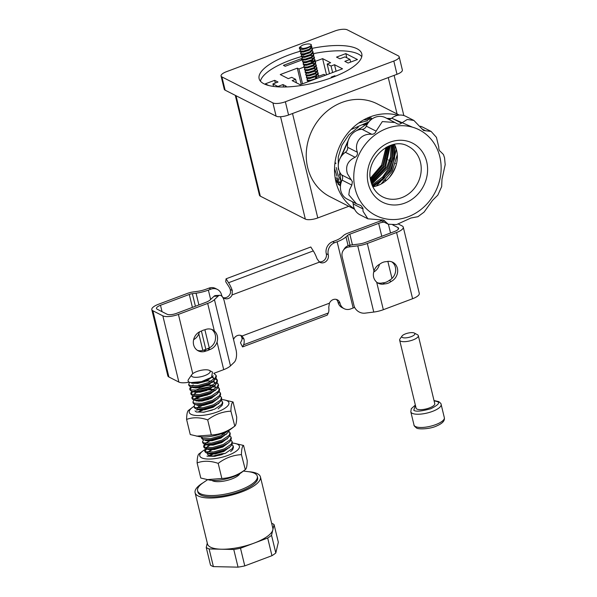 <?xml version="1.0" encoding="UTF-8"?>
<svg xmlns="http://www.w3.org/2000/svg" width="597" height="597" viewBox="0 0 597 597"><rect width="100%" height="100%" fill="white"/><g stroke="black" fill="none" stroke-linecap="round" stroke-linejoin="round"><path stroke-width="0.9" d="M386.356 261.665A11.358 10.052 117 0 0 379.908 264.083A10.806 9.559 117 0 0 373.968 270.993C372.625 275.515 373.528 279.247 376.677 282.194A10.806 9.559 117 0 0 378.289 283.262A10.806 9.559 117 0 0 384.699 283.866A11.358 10.052 117 0 0 388.05 283.209A11.358 10.052 117 0 0 391.139 281.448A10.806 9.559 117 0 0 397.647 271.807A10.806 9.559 117 0 0 392.759 262.262A10.806 9.559 117 0 0 386.356 261.665M391.729 261.822A10.806 9.559 -63 0 1 395.58 271.411A10.806 9.559 -63 0 1 389.147 280.433A11.358 10.052 117 0 1 386.058 282.194A11.358 10.052 117 0 1 382.707 282.851L384.699 283.866M232.106 294.911L232.293 290.545A14.403 4.813 -110.6 0 0 228.561 282.724L313.291 250.912A14.403 4.813 69.4 0 1 317.014 258.74L319.485 262.105L232.106 294.911A6.239 5.522 -63 0 1 228.412 298.478A6.239 5.522 -63 0 1 224.188 298.299A6.239 5.522 -63 0 1 221.517 294.806A9.604 8.5 117 0 0 217.405 289.433A9.604 8.5 117 0 0 210.913 289.157L208.375 290.112A19.208 6.224 166.4 0 1 196.047 293.194L192.368 293.687A4.798 1.552 -13.6 0 0 189.286 294.455L160.489 305.268A7.201 2.336 -13.6 0 0 156.481 308.485A7.201 2.336 -13.6 0 0 157.123 309.179L167.078 314.253A7.201 2.336 -13.6 0 0 176.421 313.388L205.689 302.403A9.604 3.112 -13.6 0 0 210.204 299.881L213.95 296.313A9.604 4.448 86.7 0 1 215.532 295.552L219.786 295.314A9.604 4.448 86.7 0 1 224.263 301.157L236.016 349.723A9.604 4.448 86.7 0 1 234.218 362.289L230.472 365.864A14.403 4.664 166.4 0 1 223.703 369.64L217.047 342.133C218.278 337.559 217.375 333.82 214.33 330.925A10.806 9.559 -63 0 0 212.726 329.857A10.806 9.559 -63 0 0 205.413 329.551L204.696 329.82A10.955 9.694 117 0 0 201.473 331.029L200.756 331.298A10.806 9.559 117 0 0 193.421 340.82A10.806 9.559 117 0 0 198.256 350.857A10.806 9.559 117 0 0 205.562 351.17L203.57 350.155A10.806 9.559 -63 0 1 197.294 350.282M211.696 329.417A10.806 9.559 117 0 1 212.345 329.91C215.345 332.768 216.248 336.499 215.054 341.118A10.806 9.559 117 0 1 208.234 348.402L207.51 348.67A10.955 9.694 -63 0 1 205.935 349.417A10.955 9.694 -63 0 1 204.286 349.879L206.278 350.894A10.955 9.694 117 0 0 207.928 350.432A10.955 9.694 117 0 0 209.502 349.685L210.219 349.417A10.806 9.559 -63 0 0 217.047 342.133M353.946 305.448L342.2 256.882A9.604 8.574 33.6 0 1 343.253 250.427A9.604 8.574 33.6 0 1 349.111 246.919L357.745 245.837L373.767 312.059L365.133 313.141A9.604 8.574 33.6 0 1 353.946 305.448M343.253 250.427L344.447 248.628A9.604 8.574 33.6 0 1 350.312 245.113L358.946 244.039A9.604 3.112 -13.6 0 0 365.319 242.464L394.587 231.479A7.201 2.336 -13.6 0 0 398.595 228.263A7.201 2.336 -13.6 0 0 397.953 227.569L392.856 224.979M391.139 281.448L389.147 280.433M382.707 282.851A10.806 9.559 -63 0 1 377.326 282.694M373.655 272.083A10.806 9.559 117 0 0 379.461 264.314M384.08 222.114A7.201 2.336 -13.6 0 0 378.655 223.36L349.849 234.173A4.798 1.552 -13.6 0 0 347.641 235.39L345.976 236.905L348.103 245.688M244.039 339.111L242.039 338.096A7.201 2.41 69.4 0 1 241.755 340.23L240.487 342.805L242.546 346.924L327.268 315.112L328.305 313L243.583 344.812A14.403 4.813 -110.6 0 0 244.039 339.111L242.054 335.999L329.425 303.194L328.76 307.306A14.403 4.813 69.4 0 1 328.305 313M354.655 307.403A19.208 6.224 166.4 0 1 353.155 307.992L337.141 241.77L334.604 242.718L332.611 241.703L335.148 240.755A14.403 4.664 -13.6 0 0 341.775 237.106L343.439 235.591A9.604 3.112 166.4 0 1 347.864 233.158L376.662 222.345A12 3.888 166.4 0 1 381.677 220.89M398.587 224.144L402.191 225.979A12 3.888 166.4 0 1 403.266 227.136A12 3.888 166.4 0 1 396.58 232.494L367.312 243.479A14.403 4.664 166.4 0 1 357.745 245.837M403.266 227.136L419.288 293.358A12 3.888 166.4 0 1 412.602 298.724L383.334 309.709A14.403 4.664 166.4 0 1 373.767 312.059M228.561 282.724L226.069 278.814L310.791 247.001L313.291 250.912M226.069 278.814L225.703 281.694L228.748 286.463A7.201 2.41 69.4 0 1 230.293 289.53L230.561 292.537A6.239 5.522 -63 0 1 226.42 297.463A6.239 5.522 -63 0 1 223.256 297.679M242.546 346.924L243.583 344.812M337.141 241.77A19.208 6.224 -13.6 0 0 345.976 236.905M353.155 307.992L350.626 308.947A9.604 8.5 117 0 1 344.133 308.671L342.141 307.656A9.604 8.5 117 0 1 338.029 302.276L340.021 303.291A9.604 8.5 117 0 0 344.133 308.671M217.405 289.433L215.413 288.418A9.604 8.5 117 0 0 208.92 288.142L206.383 289.097A14.403 4.664 -13.6 0 1 197.137 291.411L193.465 291.896A9.604 3.112 -13.6 0 0 187.301 293.44L158.496 304.254A12 3.888 166.4 0 0 151.81 309.612A12 3.888 166.4 0 0 152.884 310.768L168.906 376.991A12 3.888 166.4 0 1 167.832 375.841L151.81 309.612M233.539 339.499A6.239 5.522 -63 0 1 241.606 335.745A6.239 5.522 -63 0 1 242.054 335.999M242.039 338.096L241.024 335.805A6.239 5.522 -63 0 0 240.554 335.35M329.425 303.194A6.239 5.522 -63 0 1 337.342 299.798A6.239 5.522 -63 0 1 340.021 303.291M336.29 299.41A6.239 5.522 -63 0 1 338.029 302.276M334.604 242.718A9.604 8.5 117 0 0 328.268 254.732A6.239 5.522 -63 0 1 324.149 262.538A6.239 5.522 -63 0 1 319.925 262.359A6.239 5.522 -63 0 1 319.485 262.105M332.611 241.703A9.604 8.5 117 0 0 326.275 253.71A6.239 5.522 -63 0 1 322.156 261.523A6.239 5.522 -63 0 1 318.992 261.732M202.823 350.402L198.816 333.82L199.502 331.872M198.816 333.82A10.806 9.559 -63 0 1 193.629 339.671M219.786 295.314A9.604 4.448 86.7 0 0 218.196 296.067L214.45 299.634L230.472 365.864M189.174 382.14A12 3.888 166.4 0 1 178.869 382.065L168.906 376.991M178.869 382.065L162.847 315.843L152.884 310.768M162.847 315.843A12 3.888 -13.6 0 0 178.413 314.403L192.756 373.685M214.33 330.925L207.681 303.418L178.413 314.403M207.681 303.418A14.403 4.664 -13.6 0 0 214.45 299.634M213.898 373.319L223.703 369.64M203.57 350.155L204.286 349.879M206.278 350.894L205.562 351.17M207.51 348.67L209.502 349.685M417.452 334.73A9.604 3.112 166.4 0 1 417.504 334.753A9.604 3.112 166.4 0 1 418.318 335.648L434.765 403.647A9.604 3.112 166.4 0 1 427.825 408.467A9.604 3.112 166.4 0 1 416.96 409.079A9.604 3.112 166.4 0 1 416.102 408.161L399.647 340.171A9.604 3.112 166.4 0 1 399.96 338.999L402.027 336.021A6.724 2.179 -13.6 0 0 402.415 337.484A6.724 2.179 -13.6 0 0 411.094 336.693A6.724 2.179 -13.6 0 0 414.303 333.051A6.724 2.179 -13.6 0 0 414.273 333.036A6.724 2.179 -13.6 0 0 407.788 333.156A6.724 2.179 -13.6 0 0 402.027 336.021M418.318 335.648A9.604 3.112 166.4 0 1 411.378 340.477A9.604 3.112 166.4 0 1 400.512 341.088A9.604 3.112 166.4 0 1 399.647 340.171M370.677 180.473L383.535 166.16L388.408 146.205M371.162 182.458L385.528 167.175L390.319 145.452M371.752 184.286L387.52 168.19L391.639 156.802L392.162 144.877M372.446 185.988L382.214 178.951L389.505 169.205L393.774 157.063L393.96 144.467M376.252 186.033L391.498 170.22L396.341 149.213M389.371 177.466L393.49 171.235L395.968 165.705M397.266 154.675L392.386 170.936L381.035 184.055M395.042 145.586L394.513 158.877L390.52 169.682L383.744 178.921L372.827 186.801M393.065 144.653L392.602 157.474L388.774 168.205L382.707 176.899L372.088 185.152M391.244 145.146L390.378 157.518L386.759 167.227L371.446 183.391M389.371 145.802L384.752 166.25L370.909 181.488M387.423 146.661L382.729 165.287L370.483 179.413M386.005 147.407L381.58 165.197L370.409 178.913M399.274 115.087L377.289 103.885A52.096 46.103 117 0 0 325.037 112.923A52.096 46.103 117 0 0 307.671 167.556A52.096 46.103 117 0 0 329.984 196.712L354.603 209.263M348.79 206.301L317.783 217.942A9.604 3.112 166.4 0 1 305.328 219.092L260.314 196.152A9.604 3.112 166.4 0 1 259.456 195.234L235.293 95.356M385.684 179.995L383.199 180.928M380.408 181.973L377.088 183.227M384.565 158.004L385.565 158.511M386.558 159.018L387.557 159.526M388.55 160.033L389.55 160.541M390.542 161.048L391.535 161.556M394.527 163.078L395.52 163.585M399.162 56.752L402.363 69.998A9.604 3.112 166.4 0 1 397.012 74.289L393.811 61.043A9.604 3.112 -13.6 0 0 399.162 56.752A9.604 3.112 -13.6 0 0 398.296 55.834L347.312 29.85A9.604 3.112 -13.6 0 0 334.857 30.999L226.412 71.715A9.604 3.112 -13.6 0 0 221.062 76.006A9.604 3.112 -13.6 0 0 221.92 76.923L272.911 102.908A9.604 3.112 -13.6 0 0 285.366 101.759L393.811 61.043M285.366 101.759L288.567 115.005L397.012 74.289M288.567 115.005A9.604 3.112 166.4 0 1 276.113 116.154L272.911 102.908M221.92 76.923L225.129 90.169L276.113 116.154M225.129 90.169A9.604 3.112 166.4 0 1 224.263 89.251L221.062 76.006M313.186 53.7A52.812 17.104 166.4 0 1 358.334 54.058A52.812 17.104 166.4 0 1 361.767 56.64M260.411 81.162A52.812 17.104 166.4 0 1 301.328 56.603M300.045 51.305A52.812 17.104 -13.6 0 0 259.12 78.67A52.812 17.104 -13.6 0 0 263.852 83.744A52.812 17.104 -13.6 0 0 323.634 80.379A52.812 17.104 -13.6 0 0 361.782 53.834A52.812 17.104 -13.6 0 0 357.051 48.76A52.812 17.104 -13.6 0 0 311.91 48.402M323.843 74.364L325.469 75.192L317.208 78.297L315.582 77.468L323.843 74.364M315.903 78.797L315.582 77.468M296.463 82.811L295.612 79.319L291.732 77.341L288.269 78.64L280.254 74.558L297.306 68.155L298.933 68.983L302.522 83.819M297.306 68.155L301.216 84.311M326.522 74.812L322.619 58.648L330.634 62.737L327.171 64.036L329.507 73.692M336.089 71.222L334.514 64.715L331.051 66.013L332.626 72.521M295.612 79.319L292.157 80.617L300.172 84.707L342.529 68.804L334.514 64.715M298.933 68.983L303.873 67.125M314.895 61.491L322.619 58.648M327.171 64.036L331.051 66.013M275.314 83.035L274.665 80.326L278.001 82.028L272.911 83.938L277.896 86.475L282.978 84.565L286.276 86.244L284.284 86.998M282.978 84.565L283.568 87.005M273.516 86.431L272.911 83.938M277.896 86.475L277.986 86.856M348.126 63.028L344.827 61.349L349.984 59.409L344.999 56.872L339.917 58.782L336.507 57.111L345.827 53.611L357.446 59.528L348.126 63.028M350.633 62.088L349.984 59.409M318.746 81.782L320.873 81.192M332.066 77.528L331.231 77.103L334.827 75.744L335.611 76.147M334.984 76.401L334.827 75.744M302.343 59.827L285.202 66.267L283.411 65.349L301.201 58.67L301.552 60.125M301.91 59.036L301.201 58.67M274.665 80.326L265.344 83.826L268.575 85.475M346.842 57.812L345.827 53.611M315.85 78.588L310.395 80.282L307.455 80.229L306.933 79.774L307.664 81.102L309.306 81.274M306.291 77.125L307.022 78.453L309.843 78.528L315.806 76.617L318.313 73.744L318.104 72.864L315.701 75.677L309.753 77.632L306.813 77.58L306.291 77.125L307.037 76.088M305.649 74.476L306.388 75.804L309.201 75.879L315.164 73.968L317.671 71.095L317.462 70.215L315.059 73.035L309.112 74.983L306.171 74.931L305.649 74.476L306.395 73.438M305.007 71.827L305.746 73.155L308.567 73.23L314.522 71.319L317.029 68.446L316.82 67.565L314.418 70.386L308.47 72.341L305.53 72.282L305.007 71.827L305.754 70.789M304.366 69.177L305.104 70.506L307.925 70.58L313.88 68.67L316.395 65.797L316.179 64.916L313.776 67.737L307.836 69.692L304.888 69.633L304.366 69.177L305.112 68.14M303.724 66.528L304.463 67.857L307.283 67.931L313.238 66.021L315.753 63.148L315.537 62.267L313.141 65.088L307.194 67.043L304.246 66.983L303.724 66.528L304.47 65.491M313.455 61.834L311.059 61.767M303.082 63.879L303.821 65.207L306.642 65.282L312.597 63.372L315.112 60.498L314.895 59.618L312.5 62.439L306.552 64.394L303.612 64.334L303.082 63.879L303.828 62.842M302.448 61.23L303.179 62.558L306 62.64L311.962 60.722L314.47 57.849L314.253 56.969L311.858 59.79L305.91 61.745L302.97 61.685L302.448 61.23L303.186 60.193M301.806 58.581L302.537 59.909L305.358 59.991L311.321 58.073L313.828 55.2L313.619 54.32L311.216 57.14L305.268 59.096L302.328 59.036L301.806 58.581L302.552 57.543M304.836 54.573L302.97 55.29M301.164 55.931L301.895 57.26L304.716 57.342L310.679 55.424L313.186 52.551L312.977 51.67L310.574 54.491L304.627 56.446L301.686 56.387L301.164 55.931L301.895 54.902M300.522 53.282L301.261 54.611L304.074 54.693L310.037 52.775L312.544 49.902L312.335 49.021L309.933 51.842L303.985 53.797L301.045 53.737L300.522 53.282L301.254 52.252M299.881 50.633L300.619 51.961L303.44 52.043L309.395 50.126L311.903 47.253L311.694 46.372L309.291 49.193L303.343 51.148L300.403 51.088L299.881 50.633L300.627 49.596M302.672 48.499L299.239 47.984L299.978 49.32C302.366 50.469 312.276 46.984 311.261 44.588L311.268 44.603C309.358 43.536 306.351 43.768 302.231 45.275L299.963 47.111L302.672 48.499A6.239 2.022 -13.6 0 0 311.261 44.603A6.239 2.022 -13.6 0 0 311.261 44.588L311.268 44.603M299.239 47.984L300.037 46.909M311.044 45.596L311.694 46.372M311.686 48.245L312.335 49.021M312.328 50.894L312.977 51.67M312.97 53.543L313.619 54.32M305.268 56.342L307.209 55.872M311.268 55.588L312.843 55.857M313.612 56.193L314.253 56.969M305.91 58.991L307.851 58.521M311.91 58.237L313.485 58.506M314.253 58.842L314.895 59.618M306.552 61.64L308.492 61.17M312.552 60.887L314.126 61.155M314.94 61.521L315.537 62.267M307.186 64.289L309.134 63.819M313.186 63.536L314.768 63.804M315.537 64.14L316.179 64.916M307.828 66.939L309.776 66.468M313.828 66.185L315.41 66.454M316.171 66.789L316.82 67.565M308.47 69.588L310.41 69.118M314.47 68.834L316.052 69.103M316.813 69.439L317.462 70.215M309.112 72.237L311.052 71.767M315.112 71.483L316.694 71.752M317.455 72.088L318.104 72.864M309.753 74.886L311.694 74.416M315.753 74.132L317.335 74.401M318.097 74.737L318.626 76.326M306.933 79.774L307.679 78.737M310.395 77.535L312.335 77.065M316.395 76.782L317.179 76.871M307.776 81.849L308.313 81.386M311.037 80.185L312.977 79.714M394.468 144.37A28.328 25.074 -63 0 1 396.557 150.048A28.328 25.074 -63 0 1 372.834 186.816M349.543 189.764L348.805 194.831L356.506 203.838L360.879 205.465L362.924 208.152L363.028 211.263L367.864 218.808L383.774 220.136L388.199 224.211L396.535 224.599L410.9 218.024L417.907 216.696L424.064 212.122L432.474 200.405L437.847 195.1L441.668 186.615L441.974 179.264L445.19 164.69L444.549 157.869L443.437 154.511L440.676 151.742C439.258 150.772 438.623 149.198 438.78 147.019L436.429 137.355L431.109 131.422L423.549 130.482L413.908 120.46L407.244 119.467L401.52 123.131C399.983 124.43 398.326 124.534 396.542 123.452L394.938 122.512L382.341 121.579L376.088 131.131C375.349 133.161 373.916 134.213 371.797 134.295C361.349 133.138 353.82 142.586 357.379 152.28C357.715 154.422 356.969 156.086 355.133 157.272C347.76 160.78 345.185 166.264 347.409 173.712L352.372 181.712L351.849 185.092L349.543 189.764M371.797 134.295L362.036 129.318A4.798 4.246 117 0 0 366.327 126.161L376.088 131.131M388.229 119.094A4.798 4.246 117 0 0 391.759 118.161L401.52 123.131M397.035 123.751L396.542 123.452M362.976 208.928L353.215 203.95A4.798 4.246 117 0 0 353.096 203.144A4.798 4.246 117 0 0 352.528 201.816M351.849 185.092L342.088 180.115A4.798 4.246 117 0 0 342.491 176.682A4.798 4.246 117 0 0 341.566 174.876L351.327 179.846M355.133 157.272L345.372 152.295A4.798 4.246 117 0 0 347.618 147.302L357.379 152.28M394.938 122.512L385.393 117.646A14.888 13.179 117 0 0 366.327 126.161M413.908 120.46L405.803 116.325A14.888 13.179 117 0 0 391.759 118.161M431.109 131.422L422.549 127.064A14.888 13.179 117 0 0 420.43 126.228M353.215 203.95A14.888 13.179 117 0 0 353.596 206.458A14.888 13.179 117 0 0 359.969 214.786L367.864 218.808M342.088 180.115A14.888 13.179 117 0 0 340.82 190.764A14.888 13.179 117 0 0 347.2 199.1L356.506 203.838M345.372 152.295A14.888 13.179 117 0 0 338.7 169.272A14.888 13.179 117 0 0 341.566 174.876M362.036 129.318A14.888 13.179 117 0 0 347.618 147.302M257.307 476.264L257.628 477.585A30.731 9.955 166.4 0 1 235.427 493.032A30.731 9.955 166.4 0 1 200.652 494.988A30.731 9.955 166.4 0 1 197.891 492.04L197.57 490.712A30.731 9.955 -13.6 0 0 200.331 493.667A30.731 9.955 -13.6 0 0 235.106 491.704A30.731 9.955 -13.6 0 0 257.307 476.264A30.731 9.955 -13.6 0 0 254.553 473.309A30.731 9.955 -13.6 0 0 248.568 471.705L243.412 471.063M211.883 480.391A14.873 4.813 -13.6 0 0 212.465 480.749A14.873 4.813 -13.6 0 0 227.487 480.316A14.873 4.813 -13.6 0 0 239.86 473.622M207.562 479.734L203.256 482.667A30.731 9.955 -13.6 0 0 197.57 490.712M209.316 370.371A9.604 3.112 -13.6 0 0 200.055 370.543A9.604 3.112 -13.6 0 0 191.824 374.64A9.604 3.112 -13.6 0 0 192.368 376.737A9.604 3.112 -13.6 0 0 204.778 375.603A9.604 3.112 -13.6 0 0 209.36 370.394A9.604 3.112 -13.6 0 0 209.316 370.371M212.502 372.065L211.51 377.282L201.398 381.662L190.839 382.617L189.458 382.259C187.898 381.558 187.652 380.535 188.704 379.185M213.786 373.282L216.107 375.386L215.39 377.849L208.286 382.67L197.682 385.699L189.868 385.498L188.645 384.364L189.674 382.334M213.129 375.782L212.636 376.707L206.86 380.744L198.226 383.319L191.868 383.252L190.995 382.64M211.793 377.065L214.181 378.774M214.024 380.602L207.928 385.155L199.294 387.737L192.935 387.669L192.055 387.043L189.988 389.296M192.122 385.975L193.174 384.893M197.286 382.864L207.607 380.916L211.36 381.132M212.868 381.483L215.248 383.184M215.092 385.02L208.995 389.572L200.361 392.147L194.003 392.087L193.122 391.46L191.055 393.714M196.488 388.028L199.771 386.804L208.674 385.334L212.428 385.543M213.935 385.893L214.36 386.043M216.159 389.431L210.062 393.983L201.428 396.565L195.077 396.498L194.189 395.871L192.13 398.132M194.256 394.804L195.309 393.721M197.555 392.445L199.42 391.692M208.443 389.811L213.495 389.96M214.98 390.304L215.427 390.46M217.233 393.848L211.137 398.4L202.502 400.983L196.144 400.915L195.271 400.288M195.323 399.221L196.383 398.139L200.488 396.109M207.271 394.468L209.51 394.229M218.301 398.266L212.204 402.818L203.57 405.393L197.211 405.333L196.323 404.706M199.689 401.274L201.562 400.52M208.338 398.878L210.577 398.639M219.368 402.676L213.271 407.229L204.637 409.811L198.279 409.743L197.406 409.139M197.458 408.049L198.517 406.967M200.756 405.691L202.629 404.938M218.211 403.557L218.636 403.706M198.876 412.012L199.585 411.385M201.823 410.109L203.696 409.348M226.845 433.586L220.748 438.138L212.114 440.713L205.756 440.653L204.883 440.026M221.002 433.885L224.181 434.109M227.912 437.997L221.815 442.549L213.181 445.131L206.823 445.063L205.935 444.437M206.002 443.37L207.062 442.287L211.174 440.258M217.95 438.616L220.189 438.377M226.733 438.87L227.181 439.026M228.979 442.414L222.882 446.966L214.248 449.548L207.89 449.481L207.002 448.854L204.943 451.108M207.077 447.787L208.129 446.705L206.286 448.078M212.241 444.675L219.017 443.034M230.046 446.832L223.95 451.384L215.316 453.959L208.957 453.899L208.077 453.272M207.36 452.489L213.308 449.086M220.092 447.444L222.33 447.205M228.89 447.705L229.315 447.854M210.263 455.533L214.375 453.504M221.159 451.862L223.397 451.623M232.084 444.541L233.196 446.026L232.479 448.489L225.375 453.31L214.778 456.339L206.958 456.138M231.017 440.131L232.129 441.608L231.412 444.078L224.308 448.892L213.704 451.929L205.89 451.728L204.659 450.593L205.652 448.601M229.949 435.713L231.061 437.198L230.345 439.661L223.241 444.481L212.636 447.511L204.823 447.31L203.592 446.175L204.584 444.19M228.882 431.303L229.994 432.78L229.278 435.243L222.174 440.064L211.569 443.101L203.756 442.892L202.525 441.765L203.517 439.773M228.263 430.758L221.106 435.646L210.502 438.683L202.689 438.482L201.443 436.907M221.405 400.393L222.517 401.878L221.8 404.341L214.696 409.161L204.092 412.191L196.279 411.99L195.047 410.855M220.338 395.983L221.45 397.46L220.733 399.923L213.629 404.744L203.025 407.781L195.212 407.572L193.98 406.445L194.973 404.453M201.39 401.132L208.763 399.348M219.263 391.565L220.383 393.042L219.666 395.512L212.562 400.326L201.958 403.363L194.144 403.162L192.913 402.027L193.906 400.035M200.055 395.639L195.726 397.99L194.995 399.184L201.144 396.445L207.696 394.938M218.196 387.147L219.308 388.632L218.592 391.095L211.495 395.915L200.89 398.945L193.077 398.744L191.846 397.609L192.838 395.624M199.256 392.304L206.629 390.52M217.129 382.737L218.241 384.214L217.524 386.677L210.42 391.498L199.823 394.535L192.01 394.326L190.779 393.199L191.764 391.207M214.726 385.931L215.338 386.043M216.062 378.319L217.174 379.804L216.457 382.267L209.353 387.08L198.756 390.117L190.943 389.916L189.712 388.781L190.697 386.789M197.114 383.475L204.495 381.692M213.659 381.513L214.271 381.632M211.883 376.998L212.592 377.103M211.51 377.282L206.719 380.17L198.085 382.744L191.921 382.744M212.233 376.7L214.136 378.476L214.174 379.147M216.107 375.386L216.375 376.491L215.659 378.953L211.704 382.349L207.793 384.58L199.159 387.162L192.831 387.11M195.279 383.043L196.286 382.61M205.167 380.498L207.726 380.334M213.338 381.132L215.204 382.893L215.241 383.565M213.577 386.11L208.86 388.998L200.226 391.572L193.898 391.52M195.189 388.043L196.346 387.453M205.301 385.02L213.107 385.132M214.651 390.52L209.928 393.416L201.293 395.99L194.965 395.938M193.921 394.766L194.659 393.58L197.413 391.871M209.868 389.162L214.181 389.55M217.345 391.722L217.375 392.393M219.308 388.632L219.577 389.737L218.86 392.199L214.905 395.595L210.995 397.826L202.361 400.408L196.958 400.587L193.346 399.848L192.115 398.714L191.846 397.609M209.375 393.654L210.935 393.58M220.383 393.042L220.644 394.147L219.927 396.617L215.972 400.012L212.062 402.244L203.428 404.818L198.032 405.005L194.413 404.259L193.182 403.132L192.913 402.027M198.391 401.288L199.555 400.699M210.442 398.072L212.002 397.998M221.45 397.46L221.711 398.565L220.994 401.027L217.039 404.43L213.129 406.654L204.495 409.236L199.1 409.423L195.48 408.676L194.249 407.55L193.98 406.445M197.129 408.012L199.458 405.699M198.413 411.848L203.256 408.885M229.233 430.191L228.472 431.937L226.353 433.967L220.606 437.564L211.972 440.138L205.652 440.086M229.994 432.78L230.263 433.885L229.547 436.347L225.591 439.75L221.674 441.981L213.039 444.556L207.644 444.743L204.025 443.996L202.793 442.87L202.525 441.765M208.002 441.019L210.734 439.795M220.054 437.802L221.614 437.728M227.464 443.504L222.741 446.392L214.107 448.974L207.786 448.922M206.741 447.75L207.472 446.556L211.801 444.205M228.532 447.922L223.815 450.81L215.181 453.384L208.853 453.332M210.144 449.854L211.301 449.265M209.48 455.518L213.942 453.033M213.532 380.983L208.554 383.774L197.95 386.804L191.495 386.968L190.137 386.602L188.906 385.468L188.645 384.364M216.092 379.267L217.233 380.371M217.174 379.804L217.442 380.901L216.726 383.371L214.599 385.401L209.622 388.184L199.017 391.222L192.562 391.378L191.204 391.02L189.973 389.886L189.712 388.781M211.666 382.378L212.457 382.438M218.241 384.214L218.509 385.319L217.793 387.781L215.666 389.819L210.689 392.602L200.085 395.639L193.629 395.796L192.271 395.43L191.047 394.304L190.779 393.199M194.913 390.445L199.279 388.722L210.002 386.796M212.733 386.796L216.136 387.274M217.748 387.841L218.226 388.095M216.733 394.229L211.756 397.02L201.159 400.05L194.697 400.214M217.808 398.647L212.83 401.43L202.226 404.467L195.764 404.624M218.875 403.065L213.898 405.848L203.293 408.878L196.838 409.042M222.517 401.878L222.785 402.982L222.069 405.445L218.114 408.841M226.353 433.967L221.375 436.75L210.771 439.788L204.308 439.944L202.958 439.586L201.726 438.452L201.458 437.347M227.42 438.385L222.442 441.168L211.838 444.198L205.383 444.362M231.061 437.198L231.33 438.302L230.614 440.765L228.487 442.795L223.509 445.586L212.905 448.616L206.45 448.78L205.092 448.414L203.861 447.28L203.592 446.175M203.875 446.698L205.95 444.444M232.129 441.608L232.397 442.713L231.681 445.183L229.554 447.213L224.576 449.996L213.972 453.033L207.517 453.19L206.159 452.824L204.928 451.698L204.659 450.593M233.196 446.026L233.464 447.131L232.748 449.593L230.621 451.631M275.814 552.971L271.538 535.308A36.969 11.977 -13.6 0 1 267.68 538.031L271.956 555.688A36.969 11.977 166.4 0 0 275.814 552.971L278.336 542.225L274.06 524.569A36.969 11.977 -13.6 0 0 272.769 523.778A36.969 11.977 -13.6 0 0 271.642 523.278M238.039 567.15L233.77 549.486A36.969 11.977 -13.6 0 0 240.501 548.233L244.777 565.896A36.969 11.977 166.4 0 1 238.039 567.15L213.39 566.613A36.969 11.977 166.4 0 1 210.51 565.15L206.241 547.486A36.969 11.977 -13.6 0 0 209.114 548.949L213.39 566.613M271.956 555.688L244.777 565.896M274.06 524.569L271.538 535.308M267.68 538.031L240.501 548.233M233.77 549.486L209.114 548.949M206.241 547.486L207.278 543.069M260.426 476.906L272.814 528.121A33.611 10.888 166.4 0 1 272.799 529.935A33.611 10.888 166.4 0 1 254.091 543.128A33.611 10.888 166.4 0 1 221.442 549.218A33.611 10.888 166.4 0 1 210.495 547.158A33.611 10.888 166.4 0 1 207.487 543.927L195.092 492.712A33.611 10.888 -13.6 0 0 198.107 495.943A33.611 10.888 -13.6 0 0 236.151 493.801A33.611 10.888 -13.6 0 0 260.426 476.906A33.611 10.888 -13.6 0 0 257.411 473.682A33.611 10.888 -13.6 0 0 248.658 471.712M203.181 482.719A33.611 10.888 -13.6 0 0 195.092 492.712M204.793 449.69A20.402 6.612 -13.6 0 0 203.256 450.683A20.402 6.612 -13.6 0 0 202.696 451.093A20.402 6.612 -13.6 0 0 208.651 459.056A20.402 6.612 -13.6 0 0 235.919 451.392A20.402 6.612 -13.6 0 0 234.636 443.362L243.583 445.459C242.255 446.078 241.539 449.138 241.427 454.645L245.3 469.615L241.658 472.399A20.402 6.612 166.4 0 1 241.098 472.809A20.402 6.612 166.4 0 1 209.719 480.122L200.771 478.025L197.114 462.906C197.241 457.324 197.965 454.265 199.271 453.727M243.583 445.459L247.24 460.578C247.121 466.1 246.404 469.16 245.083 469.764C237.957 475.13 230.211 478.04 221.853 478.488L207.01 479.637M225.136 453.414L221.808 453.72L213.375 455.944M209.592 455.556L213.226 453.623M222.338 451.422L224.203 451.272M208.062 452.19A12.485 4.045 166.4 0 1 209.599 450.817A12.485 4.045 166.4 0 1 212.532 449.175M241.427 454.645C232.979 455.108 225.233 458.011 218.196 463.369L221.853 478.488M218.196 463.369C210.472 460.727 203.45 460.578 197.114 462.906M222.3 454.496A12.485 4.045 166.4 0 1 207.457 453.974A12.485 4.045 166.4 0 1 207.495 453.19M234.636 443.362A20.402 6.612 -13.6 0 0 232.449 443.093M193.973 406.385A20.402 6.612 -13.6 0 0 192.734 407.191A20.402 6.612 -13.6 0 0 192.174 407.602A20.402 6.612 -13.6 0 0 198.129 415.564A20.402 6.612 -13.6 0 0 225.397 407.908A20.402 6.612 -13.6 0 0 224.114 399.878L233.061 401.975C231.733 402.587 231.017 405.654 230.905 411.154L234.785 426.131L231.143 428.907A20.402 6.612 166.4 0 1 230.584 429.318A20.402 6.612 166.4 0 1 199.204 436.638L190.256 434.534L186.592 419.422C186.727 413.833 187.443 410.773 188.749 410.236M233.061 401.975L236.725 417.094C236.599 422.609 235.882 425.676 234.561 426.273C227.435 431.638 219.689 434.549 211.331 434.997L196.488 436.146M212.316 410.102L203.204 412.311M218.039 403.684L218.547 403.803M200.062 411.408L203.01 410.02M199.077 407.333A12.485 4.045 166.4 0 1 209.151 403.385M230.905 411.154C222.457 411.617 214.711 414.527 207.674 419.878L211.331 434.997M207.674 419.878C199.95 417.243 192.928 417.087 186.592 419.422M196.935 410.482A12.485 4.045 166.4 0 1 197.249 409.109M224.114 399.878A20.402 6.612 -13.6 0 0 221.711 399.594M350.312 245.113L349.111 246.919M347.641 235.39L350.006 245.158M352.439 244.852L349.849 234.173M396.58 232.494L412.602 298.724M376.677 282.194L383.334 309.709M367.312 243.479L373.968 270.993M398.341 229.173L397.953 227.569M390.535 233.002L388.438 224.33M378.655 223.36L381.781 236.285M387.849 261.382L391.983 278.456M230.293 289.53L232.293 290.545M210.913 289.157L208.92 288.142M328.268 254.732L326.275 253.71M208.375 290.112L210.644 299.463M209.293 347.932L204.89 329.745M198.891 304.955L196.047 293.194M205.861 349.446L201.413 331.051M195.413 306.261L192.368 293.687M192.413 307.38L189.286 294.455M218.196 296.067L213.95 296.313M162.041 311.679L160.489 305.268M208.234 348.402L210.219 349.417M414.005 425.027C413.773 425.489 414.587 426.437 416.43 427.87C417.057 429.377 429.653 429.504 437.049 425.765C445.541 422.101 444.384 418.527 444.34 417.684A15.604 5.052 166.4 0 1 435.646 424.654A15.604 5.052 166.4 0 1 415.4 426.519A15.604 5.052 166.4 0 1 414.005 425.027L410.803 411.781A15.604 5.052 -13.6 0 0 412.199 413.281A15.604 5.052 -13.6 0 0 432.437 411.408A15.604 5.052 -13.6 0 0 441.131 404.438C441.362 403.968 440.549 403.02 438.705 401.594L434.019 400.55M434.079 400.788L437.079 401.527C440.332 402.602 438.273 404.99 430.907 408.691C421.422 411.318 415.713 411.84 413.781 410.273L415.408 405.303M352.812 202.331L352.006 201.547M341.171 182.413L339.633 171.936M341.618 155.907L347.85 141.929M357.916 130.101L367.797 123.363M386.819 118.378L391.251 118.505M392.744 118.661L412.482 127.183M386.416 147.175L381.543 165.145L370.327 178.287M397.833 115.296A52.096 46.103 117 0 0 370.327 116.811A52.096 46.103 117 0 0 335.954 181.966A52.096 46.103 117 0 0 354.431 208.905M397.065 113.96L388.259 77.573M292.523 113.52L317.783 217.942M260.314 196.152L236.024 95.721M305.328 219.092L280.56 116.721M426.683 161.653A33.126 29.32 -63 0 1 404.826 203.092A33.126 29.32 -63 0 1 368.222 183.6A33.126 29.32 -63 0 1 390.08 142.168A33.126 29.32 -63 0 1 426.683 161.653M382.602 196.853A28.328 25.074 117 0 0 411.012 191.943A28.328 25.074 117 0 0 420.452 162.227A28.328 25.074 117 0 0 408.326 146.377C390.908 135.646 364.304 159.638 370.901 181.458C372.767 188.607 376.67 193.734 382.602 196.853M439.817 156.727A48.014 42.491 -63 0 1 408.132 216.778A48.014 42.491 -63 0 1 355.088 188.533A48.014 42.491 -63 0 1 386.774 128.474A48.014 42.491 -63 0 1 439.817 156.727M421.9 128.937L425.594 130.818M384.99 221.203L382.095 219.726M415.348 405.064L411.296 408.714L410.803 411.781M444.34 417.684L441.131 404.438M414.303 333.051L417.504 334.753M340.245 158.063L349.693 137.146M356.528 130.683L359.969 128.4M339.902 175.615L339.432 174.16M338.298 169.272L338.253 157.041L341.902 145.153L348.812 134.855L358.26 127.221M362.983 124.93L367.662 123.437M341.394 181.742L338.036 174.936L336.193 167.503M335.842 163.63L335.82 162.974M351.715 129.288L368.961 121.795M340.999 182.995L339.954 181.563M338.939 179.988L337.708 177.764M337.014 176.316L334.529 168.466M358.618 123.057L367.737 120.684M369.677 120.519L370.17 120.497M340.738 184.055L339.171 182.189M338.559 181.384L336.171 177.622M335.014 175.279L334.745 174.667M364.14 119.893L369.2 119.46M370.207 119.475L371.289 119.519M340.588 184.898L340.148 184.473M338.574 182.846L336.193 179.846M335.551 178.906L335.23 178.399M366.573 118.452L370.013 118.557M371.125 118.669L371.894 118.773M340.245 185.309L337.312 182.615M336.76 182.025L336.014 181.182M369.446 117.699L371.476 118.034M340.469 185.921L338.006 184.092M403.833 115.542L394.117 75.379M308.268 81.617L308.134 81.058M307.753 78.834L307.492 78.408M307.112 76.185L306.851 75.759M306.47 73.535L306.209 73.11M305.701 71.021L305.567 70.461M305.186 68.237L304.925 67.812M304.545 65.588L304.291 65.163M303.783 63.073L303.649 62.513M303.261 60.29L303.007 59.864M302.619 57.648L302.366 57.215M301.985 54.999L301.724 54.566M301.343 52.349L301.082 51.917M300.701 49.7L300.44 49.267M312.335 79.894L311.656 80.058M309.768 69.297L309.097 69.461M314.694 64.006L313.074 63.618M307.851 61.349L307.171 61.513M318.746 75.513L318.91 76.215M388.199 224.211L380.073 220.069M191.824 374.64L188.406 379.558M212.98 381.401L213.427 381.476M214.047 385.819L214.495 385.893M196.383 398.139L194.54 399.512M225.793 434.385L226.241 434.459M207.062 442.287L205.219 443.661M192.689 382.931L190.839 382.617M193.756 387.349L191.495 386.968M212.771 386.766L214.599 385.401M194.823 391.759L192.562 391.378M213.838 391.184L215.666 389.819M195.891 396.177L193.629 395.796M206.577 440.325L204.308 439.944M226.659 444.161L228.487 442.795M208.711 449.153L206.45 448.78M227.726 448.578L229.554 447.213M209.778 453.571L207.517 453.19M209.36 370.394L212.569 372.103M202.696 451.093L199.055 453.869M192.174 407.602L188.533 410.378"/></g></svg>
